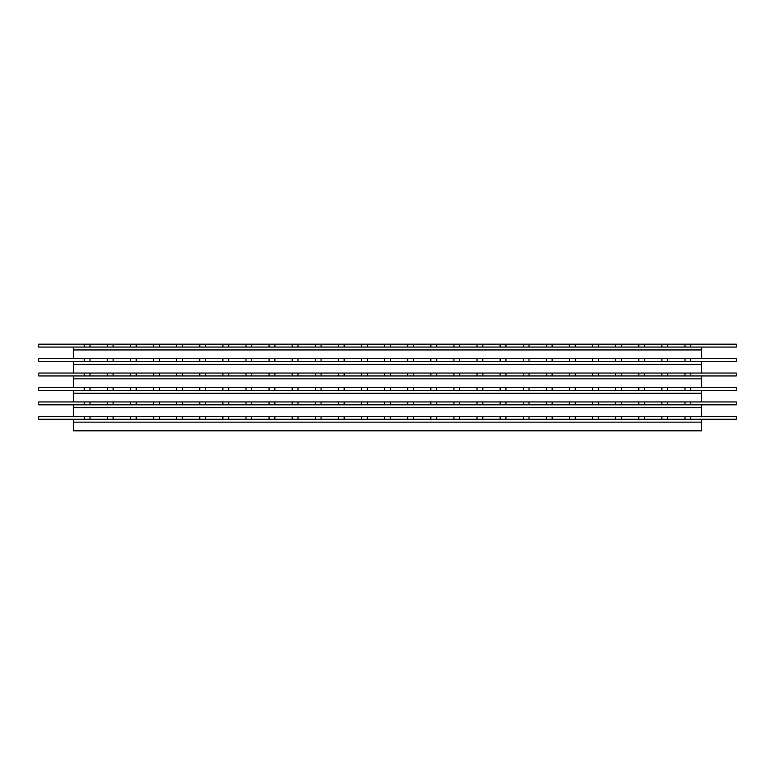 <?xml version="1.0" encoding="UTF-8"?>
<svg xmlns="http://www.w3.org/2000/svg" width="775" height="775" viewBox="0 0 775 775"><rect width="100%" height="100%" fill="white"/><g stroke="black" fill="none" stroke-linecap="round" stroke-linejoin="round"><path stroke-width="1.16" d="M736.25 416.378L736.25 419.275L690.757 419.275L690.757 416.378L736.25 416.378M90.016 416.378L90.016 419.275L84.242 419.275L84.242 416.378L690.757 416.378M684.984 416.378L684.984 419.275L690.757 419.275M667.653 416.378L667.653 419.275L684.984 419.275M661.879 416.378L661.879 419.275L667.653 419.275M644.548 416.378L644.548 419.275L661.879 419.275M638.774 416.378L638.774 419.275L644.548 419.275M621.443 416.378L621.443 419.275L638.774 419.275M615.67 416.378L615.67 419.275L621.443 419.275M598.339 416.378L598.339 419.275L615.67 419.275M592.565 416.378L592.565 419.275L598.339 419.275M575.234 416.378L575.234 419.275L592.565 419.275M569.46 416.378L569.46 419.275L575.234 419.275M552.129 416.378L552.129 419.275L569.46 419.275M546.356 416.378L546.356 419.275L552.129 419.275M529.025 416.378L529.025 419.275L546.356 419.275M523.241 416.378L523.241 419.275L529.025 419.275M505.92 416.378L505.92 419.275L523.241 419.275M500.137 416.378L500.137 419.275L505.92 419.275M482.815 416.378L482.815 419.275L500.137 419.275M477.032 416.378L477.032 419.275L482.815 419.275M459.701 416.378L459.701 419.275L477.032 419.275M453.927 416.378L453.927 419.275L459.701 419.275M436.596 416.378L436.596 419.275L453.927 419.275M430.823 416.378L430.823 419.275L436.596 419.275M413.492 416.378L413.492 419.275L430.823 419.275M407.718 416.378L407.718 419.275L413.492 419.275M390.387 416.378L390.387 419.275L407.718 419.275M384.613 416.378L384.613 419.275L390.387 419.275M367.282 416.378L367.282 419.275L384.613 419.275M361.508 416.378L361.508 419.275L367.282 419.275M344.177 416.378L344.177 419.275L361.508 419.275M338.404 416.378L338.404 419.275L344.177 419.275M321.073 416.378L321.073 419.275L338.404 419.275M315.299 416.378L315.299 419.275L321.073 419.275M297.968 416.378L297.968 419.275L315.299 419.275M292.185 416.378L292.185 419.275L297.968 419.275M274.863 416.378L274.863 419.275L292.185 419.275M269.08 416.378L269.08 419.275L274.863 419.275M251.759 416.378L251.759 419.275L269.08 419.275M245.975 416.378L245.975 419.275L251.759 419.275M228.644 416.378L228.644 419.275L245.975 419.275M222.871 416.378L222.871 419.275L228.644 419.275M205.54 416.378L205.54 419.275L222.871 419.275M199.766 416.378L199.766 419.275L205.54 419.275M182.435 416.378L182.435 419.275L199.766 419.275M176.661 416.378L176.661 419.275L182.435 419.275M159.33 416.378L159.33 419.275L176.661 419.275M153.557 416.378L153.557 419.275L159.33 419.275M136.226 416.378L136.226 419.275L153.557 419.275M130.452 416.378L130.452 419.275L136.226 419.275M113.121 416.378L113.121 419.275L130.452 419.275M107.347 416.378L107.347 419.275L113.121 419.275M90.016 419.275L107.347 419.275M84.242 416.378L38.75 416.378L38.75 419.275L84.242 419.275M701.588 419.275L701.588 430.823L73.412 430.823L73.412 419.275M736.25 401.944L736.25 404.831L690.757 404.831L690.757 401.944L736.25 401.944M90.016 401.944L90.016 404.831L84.242 404.831L84.242 401.944L690.757 401.944M684.984 401.944L684.984 404.831L690.757 404.831M667.653 401.944L667.653 404.831L684.984 404.831M661.879 401.944L661.879 404.831L667.653 404.831M644.548 401.944L644.548 404.831L661.879 404.831M638.774 401.944L638.774 404.831L644.548 404.831M621.443 401.944L621.443 404.831L638.774 404.831M615.67 401.944L615.67 404.831L621.443 404.831M598.339 401.944L598.339 404.831L615.67 404.831M592.565 401.944L592.565 404.831L598.339 404.831M575.234 401.944L575.234 404.831L592.565 404.831M569.46 401.944L569.46 404.831L575.234 404.831M552.129 401.944L552.129 404.831L569.46 404.831M546.356 401.944L546.356 404.831L552.129 404.831M529.025 401.944L529.025 404.831L546.356 404.831M523.241 401.944L523.241 404.831L529.025 404.831M505.92 401.944L505.92 404.831L523.241 404.831M500.137 401.944L500.137 404.831L505.92 404.831M482.815 401.944L482.815 404.831L500.137 404.831M477.032 401.944L477.032 404.831L482.815 404.831M459.701 401.944L459.701 404.831L477.032 404.831M453.927 401.944L453.927 404.831L459.701 404.831M436.596 401.944L436.596 404.831L453.927 404.831M430.823 401.944L430.823 404.831L436.596 404.831M413.492 401.944L413.492 404.831L430.823 404.831M407.718 401.944L407.718 404.831L413.492 404.831M390.387 401.944L390.387 404.831L407.718 404.831M384.613 401.944L384.613 404.831L390.387 404.831M367.282 401.944L367.282 404.831L384.613 404.831M361.508 401.944L361.508 404.831L367.282 404.831M344.177 401.944L344.177 404.831L361.508 404.831M338.404 401.944L338.404 404.831L344.177 404.831M321.073 401.944L321.073 404.831L338.404 404.831M315.299 401.944L315.299 404.831L321.073 404.831M297.968 401.944L297.968 404.831L315.299 404.831M292.185 401.944L292.185 404.831L297.968 404.831M274.863 401.944L274.863 404.831L292.185 404.831M269.08 401.944L269.08 404.831L274.863 404.831M251.759 401.944L251.759 404.831L269.08 404.831M245.975 401.944L245.975 404.831L251.759 404.831M228.644 401.944L228.644 404.831L245.975 404.831M222.871 401.944L222.871 404.831L228.644 404.831M205.54 401.944L205.54 404.831L222.871 404.831M199.766 401.944L199.766 404.831L205.54 404.831M182.435 401.944L182.435 404.831L199.766 404.831M176.661 401.944L176.661 404.831L182.435 404.831M159.33 401.944L159.33 404.831L176.661 404.831M153.557 401.944L153.557 404.831L159.33 404.831M136.226 401.944L136.226 404.831L153.557 404.831M130.452 401.944L130.452 404.831L136.226 404.831M113.121 401.944L113.121 404.831L130.452 404.831M107.347 401.944L107.347 404.831L113.121 404.831M90.016 404.831L107.347 404.831M84.242 401.944L38.75 401.944L38.75 404.831L84.242 404.831M73.412 416.378L73.412 404.831M701.588 404.831L701.588 416.378M736.25 387.5L736.25 390.387L690.757 390.387L690.757 387.5L736.25 387.5M90.016 387.5L90.016 390.387L84.242 390.387L84.242 387.5L690.757 387.5M684.984 387.5L684.984 390.387L690.757 390.387M667.653 387.5L667.653 390.387L684.984 390.387M661.879 387.5L661.879 390.387L667.653 390.387M644.548 387.5L644.548 390.387L661.879 390.387M638.774 387.5L638.774 390.387L644.548 390.387M621.443 387.5L621.443 390.387L638.774 390.387M615.67 387.5L615.67 390.387L621.443 390.387M598.339 387.5L598.339 390.387L615.67 390.387M592.565 387.5L592.565 390.387L598.339 390.387M575.234 387.5L575.234 390.387L592.565 390.387M569.46 387.5L569.46 390.387L575.234 390.387M552.129 387.5L552.129 390.387L569.46 390.387M546.356 387.5L546.356 390.387L552.129 390.387M529.025 387.5L529.025 390.387L546.356 390.387M523.241 387.5L523.241 390.387L529.025 390.387M505.92 387.5L505.92 390.387L523.241 390.387M500.137 387.5L500.137 390.387L505.92 390.387M482.815 387.5L482.815 390.387L500.137 390.387M477.032 387.5L477.032 390.387L482.815 390.387M459.701 387.5L459.701 390.387L477.032 390.387M453.927 387.5L453.927 390.387L459.701 390.387M436.596 387.5L436.596 390.387L453.927 390.387M430.823 387.5L430.823 390.387L436.596 390.387M413.492 387.5L413.492 390.387L430.823 390.387M407.718 387.5L407.718 390.387L413.492 390.387M390.387 387.5L390.387 390.387L407.718 390.387M384.613 387.5L384.613 390.387L390.387 390.387M367.282 387.5L367.282 390.387L384.613 390.387M361.508 387.5L361.508 390.387L367.282 390.387M344.177 387.5L344.177 390.387L361.508 390.387M338.404 387.5L338.404 390.387L344.177 390.387M321.073 387.5L321.073 390.387L338.404 390.387M315.299 387.5L315.299 390.387L321.073 390.387M297.968 387.5L297.968 390.387L315.299 390.387M292.185 387.5L292.185 390.387L297.968 390.387M274.863 387.5L274.863 390.387L292.185 390.387M269.08 387.5L269.08 390.387L274.863 390.387M251.759 387.5L251.759 390.387L269.08 390.387M245.975 387.5L245.975 390.387L251.759 390.387M228.644 387.5L228.644 390.387L245.975 390.387M222.871 387.5L222.871 390.387L228.644 390.387M205.54 387.5L205.54 390.387L222.871 390.387M199.766 387.5L199.766 390.387L205.54 390.387M182.435 387.5L182.435 390.387L199.766 390.387M176.661 387.5L176.661 390.387L182.435 390.387M159.33 387.5L159.33 390.387L176.661 390.387M153.557 387.5L153.557 390.387L159.33 390.387M136.226 387.5L136.226 390.387L153.557 390.387M130.452 387.5L130.452 390.387L136.226 390.387M113.121 387.5L113.121 390.387L130.452 390.387M107.347 387.5L107.347 390.387L113.121 390.387M90.016 390.387L107.347 390.387M84.242 387.5L38.75 387.5L38.75 390.387L84.242 390.387M73.412 401.944L73.412 390.387M701.588 390.387L701.588 401.944M736.25 373.056L736.25 375.943L690.757 375.943L690.757 373.056L736.25 373.056M90.016 373.056L90.016 375.943L84.242 375.943L84.242 373.056L690.757 373.056M684.984 373.056L684.984 375.943L690.757 375.943M667.653 373.056L667.653 375.943L684.984 375.943M661.879 373.056L661.879 375.943L667.653 375.943M644.548 373.056L644.548 375.943L661.879 375.943M638.774 373.056L638.774 375.943L644.548 375.943M621.443 373.056L621.443 375.943L638.774 375.943M615.67 373.056L615.67 375.943L621.443 375.943M598.339 373.056L598.339 375.943L615.67 375.943M592.565 373.056L592.565 375.943L598.339 375.943M575.234 373.056L575.234 375.943L592.565 375.943M569.46 373.056L569.46 375.943L575.234 375.943M552.129 373.056L552.129 375.943L569.46 375.943M546.356 373.056L546.356 375.943L552.129 375.943M529.025 373.056L529.025 375.943L546.356 375.943M523.241 373.056L523.241 375.943L529.025 375.943M505.92 373.056L505.92 375.943L523.241 375.943M500.137 373.056L500.137 375.943L505.92 375.943M482.815 373.056L482.815 375.943L500.137 375.943M477.032 373.056L477.032 375.943L482.815 375.943M459.701 373.056L459.701 375.943L477.032 375.943M453.927 373.056L453.927 375.943L459.701 375.943M436.596 373.056L436.596 375.943L453.927 375.943M430.823 373.056L430.823 375.943L436.596 375.943M413.492 373.056L413.492 375.943L430.823 375.943M407.718 373.056L407.718 375.943L413.492 375.943M390.387 373.056L390.387 375.943L407.718 375.943M384.613 373.056L384.613 375.943L390.387 375.943M367.282 373.056L367.282 375.943L384.613 375.943M361.508 373.056L361.508 375.943L367.282 375.943M344.177 373.056L344.177 375.943L361.508 375.943M338.404 373.056L338.404 375.943L344.177 375.943M321.073 373.056L321.073 375.943L338.404 375.943M315.299 373.056L315.299 375.943L321.073 375.943M297.968 373.056L297.968 375.943L315.299 375.943M292.185 373.056L292.185 375.943L297.968 375.943M274.863 373.056L274.863 375.943L292.185 375.943M269.08 373.056L269.08 375.943L274.863 375.943M251.759 373.056L251.759 375.943L269.08 375.943M245.975 373.056L245.975 375.943L251.759 375.943M228.644 373.056L228.644 375.943L245.975 375.943M222.871 373.056L222.871 375.943L228.644 375.943M205.54 373.056L205.54 375.943L222.871 375.943M199.766 373.056L199.766 375.943L205.54 375.943M182.435 373.056L182.435 375.943L199.766 375.943M176.661 373.056L176.661 375.943L182.435 375.943M159.33 373.056L159.33 375.943L176.661 375.943M153.557 373.056L153.557 375.943L159.33 375.943M136.226 373.056L136.226 375.943L153.557 375.943M130.452 373.056L130.452 375.943L136.226 375.943M113.121 373.056L113.121 375.943L130.452 375.943M107.347 373.056L107.347 375.943L113.121 375.943M90.016 375.943L107.347 375.943M84.242 373.056L38.75 373.056L38.75 375.943L84.242 375.943M73.412 387.5L73.412 375.943M701.588 375.943L701.588 387.5M736.25 358.622L736.25 361.508L690.757 361.508L690.757 358.622L736.25 358.622M90.016 358.622L90.016 361.508L84.242 361.508L84.242 358.622L690.757 358.622M684.984 358.622L684.984 361.508L690.757 361.508M667.653 358.622L667.653 361.508L684.984 361.508M661.879 358.622L661.879 361.508L667.653 361.508M644.548 358.622L644.548 361.508L661.879 361.508M638.774 358.622L638.774 361.508L644.548 361.508M621.443 358.622L621.443 361.508L638.774 361.508M615.67 358.622L615.67 361.508L621.443 361.508M598.339 358.622L598.339 361.508L615.67 361.508M592.565 358.622L592.565 361.508L598.339 361.508M575.234 358.622L575.234 361.508L592.565 361.508M569.46 358.622L569.46 361.508L575.234 361.508M552.129 358.622L552.129 361.508L569.46 361.508M546.356 358.622L546.356 361.508L552.129 361.508M529.025 358.622L529.025 361.508L546.356 361.508M523.241 358.622L523.241 361.508L529.025 361.508M505.92 358.622L505.92 361.508L523.241 361.508M500.137 358.622L500.137 361.508L505.92 361.508M482.815 358.622L482.815 361.508L500.137 361.508M477.032 358.622L477.032 361.508L482.815 361.508M459.701 358.622L459.701 361.508L477.032 361.508M453.927 358.622L453.927 361.508L459.701 361.508M436.596 358.622L436.596 361.508L453.927 361.508M430.823 358.622L430.823 361.508L436.596 361.508M413.492 358.622L413.492 361.508L430.823 361.508M407.718 358.622L407.718 361.508L413.492 361.508M390.387 358.622L390.387 361.508L407.718 361.508M384.613 358.622L384.613 361.508L390.387 361.508M367.282 358.622L367.282 361.508L384.613 361.508M361.508 358.622L361.508 361.508L367.282 361.508M344.177 358.622L344.177 361.508L361.508 361.508M338.404 358.622L338.404 361.508L344.177 361.508M321.073 358.622L321.073 361.508L338.404 361.508M315.299 358.622L315.299 361.508L321.073 361.508M297.968 358.622L297.968 361.508L315.299 361.508M292.185 358.622L292.185 361.508L297.968 361.508M274.863 358.622L274.863 361.508L292.185 361.508M269.08 358.622L269.08 361.508L274.863 361.508M251.759 358.622L251.759 361.508L269.08 361.508M245.975 358.622L245.975 361.508L251.759 361.508M228.644 358.622L228.644 361.508L245.975 361.508M222.871 358.622L222.871 361.508L228.644 361.508M205.54 358.622L205.54 361.508L222.871 361.508M199.766 358.622L199.766 361.508L205.54 361.508M182.435 358.622L182.435 361.508L199.766 361.508M176.661 358.622L176.661 361.508L182.435 361.508M159.33 358.622L159.33 361.508L176.661 361.508M153.557 358.622L153.557 361.508L159.33 361.508M136.226 358.622L136.226 361.508L153.557 361.508M130.452 358.622L130.452 361.508L136.226 361.508M113.121 358.622L113.121 361.508L130.452 361.508M107.347 358.622L107.347 361.508L113.121 361.508M90.016 361.508L107.347 361.508M84.242 358.622L38.75 358.622L38.75 361.508L84.242 361.508M73.412 373.056L73.412 361.508M701.588 361.508L701.588 373.056M736.25 344.177L736.25 347.064L690.757 347.064L690.757 344.177L736.25 344.177M90.016 344.177L90.016 347.064L84.242 347.064L84.242 344.177L690.757 344.177M684.984 344.177L684.984 347.064L690.757 347.064M667.653 344.177L667.653 347.064L684.984 347.064M661.879 344.177L661.879 347.064L667.653 347.064M644.548 344.177L644.548 347.064L661.879 347.064M638.774 344.177L638.774 347.064L644.548 347.064M621.443 344.177L621.443 347.064L638.774 347.064M615.67 344.177L615.67 347.064L621.443 347.064M598.339 344.177L598.339 347.064L615.67 347.064M592.565 344.177L592.565 347.064L598.339 347.064M575.234 344.177L575.234 347.064L592.565 347.064M569.46 344.177L569.46 347.064L575.234 347.064M552.129 344.177L552.129 347.064L569.46 347.064M546.356 344.177L546.356 347.064L552.129 347.064M529.025 344.177L529.025 347.064L546.356 347.064M523.241 344.177L523.241 347.064L529.025 347.064M505.92 344.177L505.92 347.064L523.241 347.064M500.137 344.177L500.137 347.064L505.92 347.064M482.815 344.177L482.815 347.064L500.137 347.064M477.032 344.177L477.032 347.064L482.815 347.064M459.701 344.177L459.701 347.064L477.032 347.064M453.927 344.177L453.927 347.064L459.701 347.064M436.596 344.177L436.596 347.064L453.927 347.064M430.823 344.177L430.823 347.064L436.596 347.064M413.492 344.177L413.492 347.064L430.823 347.064M407.718 344.177L407.718 347.064L413.492 347.064M390.387 344.177L390.387 347.064L407.718 347.064M384.613 344.177L384.613 347.064L390.387 347.064M367.282 344.177L367.282 347.064L384.613 347.064M361.508 344.177L361.508 347.064L367.282 347.064M344.177 344.177L344.177 347.064L361.508 347.064M338.404 344.177L338.404 347.064L344.177 347.064M321.073 344.177L321.073 347.064L338.404 347.064M315.299 344.177L315.299 347.064L321.073 347.064M297.968 344.177L297.968 347.064L315.299 347.064M292.185 344.177L292.185 347.064L297.968 347.064M274.863 344.177L274.863 347.064L292.185 347.064M269.08 344.177L269.08 347.064L274.863 347.064M251.759 344.177L251.759 347.064L269.08 347.064M245.975 344.177L245.975 347.064L251.759 347.064M228.644 344.177L228.644 347.064L245.975 347.064M222.871 344.177L222.871 347.064L228.644 347.064M205.54 344.177L205.54 347.064L222.871 347.064M199.766 344.177L199.766 347.064L205.54 347.064M182.435 344.177L182.435 347.064L199.766 347.064M176.661 344.177L176.661 347.064L182.435 347.064M159.33 344.177L159.33 347.064L176.661 347.064M153.557 344.177L153.557 347.064L159.33 347.064M136.226 344.177L136.226 347.064L153.557 347.064M130.452 344.177L130.452 347.064L136.226 347.064M113.121 344.177L113.121 347.064L130.452 347.064M107.347 344.177L107.347 347.064L113.121 347.064M90.016 347.064L107.347 347.064M84.242 344.177L38.75 344.177L38.75 347.064L84.242 347.064M73.412 358.622L73.412 347.064M701.588 347.064L701.588 358.622M73.412 422.162L701.588 422.162M73.412 407.718L701.588 407.718M73.412 393.274L701.588 393.274M73.412 378.839L701.588 378.839M73.412 364.395L701.588 364.395M73.412 349.951L701.588 349.951"/></g></svg>
